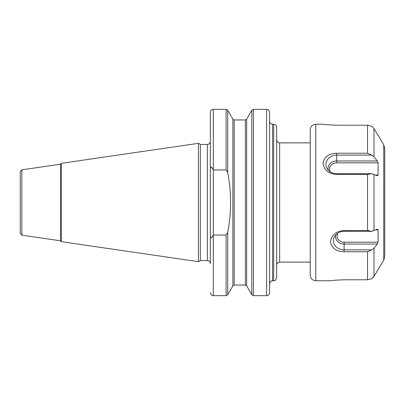 <?xml version="1.0" encoding="UTF-8"?>
<svg xmlns="http://www.w3.org/2000/svg" width="405" height="405" viewBox="0 0 405 405"><rect width="100%" height="100%" fill="white"/><g stroke="black" fill="none" stroke-linecap="round" stroke-linejoin="round"><path stroke-width="0.61" d="M310.21 142.869L279.647 142.869L279.647 262.131L310.21 262.131M273.684 280.766C274.018 280.609 275.663 281.348 276.666 277.784L276.666 127.216C276.488 125.403 275.496 124.411 273.684 124.234L273.684 280.766L272.565 280.766L272.565 124.234L273.684 124.234M276.666 202.5L276.666 265.113C276.843 263.301 277.84 262.308 279.647 262.131M266.606 295.675C268.414 295.498 269.411 294.506 269.588 292.693L269.588 112.306C268.044 108.14 267.32 109.861 266.606 109.325L266.606 295.675L253.434 295.675L253.434 109.325L266.606 109.325M213.308 109.325L226.106 109.325L226.106 169.953L213.308 169.953L211.471 167.012C210.509 167.543 210.129 168.703 210.327 170.495L210.327 234.505C210.129 236.297 210.509 237.457 211.471 237.988L213.308 235.047L213.308 109.325C211.496 109.502 210.504 110.494 210.327 112.306L210.327 170.485M200.338 260.547L200.338 144.453L207.345 144.453C209.157 144.276 210.149 143.284 210.327 141.472L210.327 263.528C210.149 261.716 209.157 260.724 207.345 260.547L200.338 260.547L198.399 261.665L61.383 241.684L60.502 240.803L60.502 164.197L61.383 163.316L61.383 241.684M253.434 109.325L251.819 110.256L251.819 294.744L246.655 285.798L246.655 119.202L245.364 119.946L245.364 285.054L234.176 285.054L234.176 119.946L232.885 119.202L232.885 285.798L227.721 294.744L227.721 232.278L226.106 235.047L213.308 235.047L213.308 295.675L226.106 295.675L226.106 235.047M226.106 169.953L227.721 172.722C231.538 192.572 231.538 212.428 227.721 232.278M20.25 171.679L20.25 233.32L21.845 235.163L21.845 169.837L20.25 171.679M60.502 240.803L21.845 235.163M61.383 163.316L198.399 143.335L198.399 261.665M310.21 131.686L310.21 139.512M371.744 173.669L367.537 174.469L336.671 174.469L336.671 173.669L371.744 173.669L377.323 175.81L378.078 175.092L378.078 162.825L336.671 162.825A7.082 6.131 0 0 0 330.51 171.983M336.671 153.232L336.671 155.115L371.744 155.115L367.537 153.232L336.671 153.232C328.663 153.52 324.116 156.897 323.033 163.367C324.127 170.186 328.673 173.887 336.671 174.469M371.744 155.115L373.992 156.841L377.323 160.962L336.671 160.962L336.671 155.115A10.712 9.28 0 0 0 327.184 168.698A10.712 9.28 0 0 0 336.671 173.669M375.734 175.092L378.078 175.092M336.671 162.825L336.671 160.962A8.571 7.422 0 0 0 328.379 170.262M377.323 160.962L378.078 162.825M371.744 249.885L367.537 251.768L344.123 251.768C336.13 251.49 331.579 248.108 330.485 241.633C331.579 234.814 336.13 231.113 344.123 230.531L367.537 230.531L371.744 231.331L344.123 231.331A10.712 9.28 180 0 0 334.636 236.302A10.712 9.28 180 0 0 344.123 249.885L371.744 249.885L373.992 248.159L377.323 244.038L378.078 242.175L344.123 242.175A7.082 6.131 180 0 1 337.967 233.017M335.831 234.738A8.571 7.422 180 0 0 344.123 244.038L377.323 244.038M371.744 231.331L377.323 229.19L378.078 229.908L378.078 242.175M378.078 229.908L375.734 229.908M330.485 280.766C331.579 280.422 336.13 280.103 344.123 279.799C336.13 280.103 331.579 280.422 330.485 280.766L315.799 280.766L315.799 124.234C312.407 124.563 310.544 126.426 310.21 129.823L310.21 275.177C310.544 278.574 312.407 280.437 315.799 280.766M344.123 279.799L367.537 279.799L371.744 278.716L373.992 276.357L383.753 260.137L383.753 144.863L384.75 148.594L384.75 256.406L383.753 260.137M373.931 276.448L372.802 277.86M378.078 135.412L373.992 128.643L371.744 126.284L367.537 125.201L336.671 125.201C328.663 124.897 324.116 124.573 323.033 124.234C324.116 124.573 328.663 124.897 336.671 125.201M384.75 163.18L384.75 241.82M227.721 172.722L227.721 110.256L232.885 119.202M207.345 144.453L207.345 260.547M344.123 251.768L344.123 242.175M344.123 230.531L344.123 231.331M367.537 279.799L367.537 251.768M367.537 230.531L367.537 174.469M367.537 153.232L367.537 125.201M373.992 276.357L373.992 248.159M373.992 156.841L373.992 128.643M373.992 230.698L373.992 174.302M279.647 142.869C278.918 142.327 278.205 144.053 276.666 139.887M272.565 280.766C271.851 281.303 271.127 279.582 269.588 283.748M272.565 124.234C270.758 124.057 269.76 123.064 269.588 121.252M226.106 109.325L227.721 110.256M227.721 294.744L226.106 295.675M213.308 295.675C211.496 295.498 210.504 294.506 210.327 292.693M253.434 295.675L251.819 294.744M246.655 119.202L251.819 110.256M245.364 285.054L246.655 285.798M234.176 119.946L245.364 119.946M232.885 285.798L234.176 285.054M21.845 169.837L60.502 164.197M200.338 144.453L198.399 143.335M323.033 124.234L315.799 124.234M383.753 144.863L378.295 135.412"/></g></svg>
